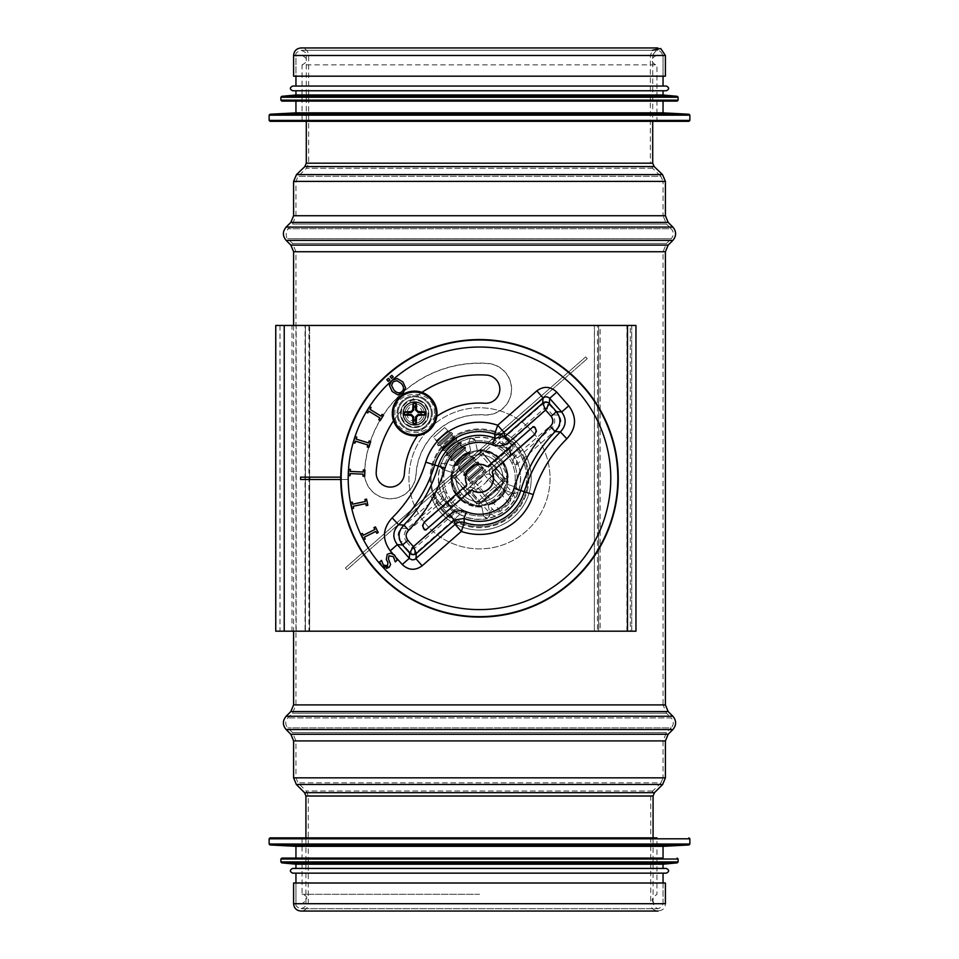 <?xml version="1.0" encoding="UTF-8"?>
<svg xmlns="http://www.w3.org/2000/svg" width="959" height="959" viewBox="0 0 959 959"><rect width="100%" height="100%" fill="white"/><g stroke="black" fill="none" stroke-linecap="round" stroke-linejoin="round"><path stroke-width="0.72" stroke-dasharray="4.79 3.6" d="M507.719 478.325C509.457 514.731 449.543 514.731 451.281 478.325C449.543 441.919 509.457 441.919 507.719 478.325C509.457 441.919 449.543 441.919 451.281 478.325C449.543 514.731 509.457 514.731 507.719 478.325M663.053 903.714L295.947 903.714L663.053 903.714L295.947 903.714L663.053 903.714L663.053 883.011L295.947 883.011L663.053 883.011L663.053 903.714C659.732 910.139 656.412 910.139 653.079 903.714L305.921 903.714L653.079 903.714L653.079 837.866M663.053 55.478L663.053 76.169L663.053 55.478L295.947 55.478L295.947 76.169L663.053 76.169L295.947 76.169L295.947 55.478L663.053 55.478C659.612 48.801 656.16 48.801 652.707 55.478L306.293 55.478L652.707 55.478L652.707 121.325M293.598 883.011L665.402 883.011M293.598 903.714L665.402 903.714C665.858 913.184 650.274 913.184 650.729 903.714L308.271 903.714L650.729 903.714L650.729 796.006L652.803 791.007L660.991 782.82L298.009 782.82L660.991 782.82L663.053 777.833L295.947 777.833L663.053 777.833L663.053 740.911L666.505 732.604L671.204 727.893L287.796 727.893L671.204 727.893C673.937 724.572 673.937 721.24 671.204 717.919L287.796 717.919L671.204 717.919L666.505 713.22L663.053 704.901L295.947 704.901L663.053 704.901L663.053 251.749L666.505 243.43L671.204 238.731L287.796 238.731L671.204 238.731C673.937 235.399 673.937 232.078 671.204 228.745L287.796 228.745L671.204 228.745L666.505 224.046L663.053 215.727L295.947 215.727L663.053 215.727L663.053 181.383L295.947 181.383L663.053 181.383L660.883 176.3L298.117 176.3L660.883 176.3L652.528 168.281L650.358 163.186L308.642 163.186L650.358 163.186L650.358 55.478L652.42 50.3M293.598 76.169L665.402 76.169M656.939 55.478C648.08 58.319 653.271 65.044 656.939 64.888L656.939 121.325L302.061 121.325L302.061 64.888L656.939 64.888L302.061 64.888C308.127 61.748 308.127 58.607 302.061 55.478L656.939 55.478L302.061 55.478M688.922 121.325L270.078 121.325M663.053 112.862L295.947 112.862M295.947 101.103L663.053 101.103L295.947 101.103M677.162 101.103L281.838 101.103M663.053 94.989L295.947 94.989M295.947 90.757L663.053 90.757L295.947 90.757M666.349 90.757L292.651 90.757M666.349 86.046L292.651 86.046M295.947 86.046L663.053 86.046L295.947 86.046M479.5 894.303L302.061 894.303L479.5 894.303M656.939 837.866L302.061 837.866L656.939 837.866L656.939 894.303C650.67 898.895 650.67 902.023 656.939 903.714M295.947 846.329L663.053 846.329M281.838 858.089L295.947 858.089M295.947 864.203L663.053 864.203M292.651 868.434L663.053 868.434M292.651 873.146L666.349 873.146M479.5 873.146L663.053 873.146L479.5 873.146M340.745 477.15L300.587 477.15L300.587 479.5L347.805 479.5L347.805 477.15L347.805 479.5L340.745 479.5M400.538 413.473A14.109 14.109 90 0 0 421.696 425.688A14.109 14.109 90 0 0 421.696 401.246A14.109 14.109 90 0 0 400.538 413.473A14.109 14.109 -90 0 1 421.696 401.246A14.109 14.109 -90 0 1 421.696 425.688A14.109 14.109 -90 0 1 400.538 413.473M441.871 478.325A37.629 37.629 90 0 0 498.308 510.907A37.629 37.629 90 0 0 498.308 445.731A37.629 37.629 90 0 0 441.871 478.325A37.629 37.629 -90 0 1 498.308 445.731A37.629 37.629 -90 0 1 498.308 510.907A37.629 37.629 -90 0 1 441.871 478.325M292.004 631.19L308.942 631.19L292.004 631.19L292.004 325.461L631.729 325.461L594.376 325.461L630.291 325.461L630.291 631.19L598.62 631.19L635.877 631.19L635.877 325.461L631.693 325.461L631.693 631.19L635.877 631.19M296.175 631.19L296.175 325.461L308.942 325.461L308.942 631.19L305.058 631.19L305.058 325.461L309.613 325.461L309.613 477.15L309.637 325.461M296.175 325.461L292.004 325.461M275.784 631.19L305.394 631.19L305.394 325.461L275.784 325.461L280.004 325.461L280.004 631.19L275.784 631.19L275.784 325.461M309.637 631.19L309.637 479.5L309.613 631.19L279.98 631.19L631.729 631.19L594.46 631.19L598.656 631.19L598.656 325.461L594.46 325.461L594.376 631.19L600.166 631.19L600.166 325.461L597.469 325.461L597.469 631.19L630.291 631.19M635.961 325.461L630.291 325.461M626.934 631.19L626.934 325.461M393.226 376.911L391.596 378.373L390.169 376.791L391.811 375.329L393.226 376.911M389.881 379.908L388.239 381.37L386.825 379.788L388.455 378.326L389.881 379.908M401.27 528.241L407.407 528.637L441.655 498.572L442.962 491.631L401.27 528.241C397.362 532.425 397.074 536.848 400.406 541.511L406.556 541.907C403.224 537.256 403.511 532.832 407.407 528.637L408.966 530.411C406.029 533.552 405.813 536.86 408.318 540.361L413.437 546.186L452.972 511.471L454.53 513.233L414.983 547.949A2.35 2.35 -176.3 0 1 411.675 547.745L406.556 541.907L408.318 540.361M414.588 554.098L411.267 553.882L411.675 547.745L413.437 546.186L414.983 547.949L414.588 554.098L461.579 512.837L454.53 513.233A2.35 2.35 88.7 0 0 454.446 509.637L461.231 509.049L461.579 512.837M442.962 491.631L446.666 492.47L445.216 499.124A40.098 40.098 90 0 0 454.446 509.637L452.972 511.471A42.448 42.448 -90 0 1 443.202 500.346L408.966 530.411M547.733 402.768L544.412 402.552L544.017 408.69L545.563 410.464L504.554 447.014L497.769 447.601A35.747 35.747 90 0 0 446.666 492.47A35.747 35.747 90 0 0 503.091 505.189A35.747 35.747 90 0 0 512.334 464.18L513.784 457.527A40.098 40.098 90 0 0 504.554 447.014A2.35 2.35 -91.3 0 1 504.47 443.418L544.017 408.69A2.35 2.35 3.7 0 1 547.325 408.906L552.444 414.744C555.776 419.395 555.489 423.818 551.593 428.002L550.034 426.24C552.971 423.099 553.187 419.778 550.682 416.29L545.563 410.464L547.325 408.906L547.733 402.768L558.594 415.139C561.926 419.79 561.638 424.214 557.73 428.409L551.593 428.002L517.345 458.078A2.35 2.35 -171.3 0 1 513.784 457.527L550.034 426.24M544.412 402.552L497.421 443.813L504.47 443.418L506.028 445.18A42.448 42.448 -90 0 1 515.798 456.304L517.345 458.078L516.038 465.019L512.334 464.18A35.747 35.747 90 0 0 497.769 447.601L497.421 443.813M516.038 465.019L557.73 428.409M478.661 505.513L479.548 503.319A2.35 2.35 90 0 1 476.227 503.103A2.35 2.35 -176.3 0 0 479.548 503.331L477.99 501.557L476.227 503.115A2.35 2.35 138.3 0 0 479.548 503.319L504.29 481.598L479.512 503.823L476.227 503.115L476.815 505.393C465.271 503.895 452.3 489.126 452.312 477.486L452.432 475.64C453.895 464.12 468.723 451.102 480.339 451.138A2.35 2.194 3.7 0 1 482.185 451.257C493.717 452.72 506.724 467.56 506.688 479.164L506.939 480.099C509.001 466.53 495.036 450.598 481.286 450.862A2.35 1.81 93.7 0 1 482.185 451.257L482.773 453.535A2.35 2.35 -39.7 0 0 479.452 453.319L454.71 475.053A2.35 2.35 90 0 0 454.506 478.373L476.227 503.103L454.494 478.361L456.268 476.815L477.99 501.557L502.732 479.836L504.29 481.598L506.568 481.01C505.069 492.554 490.301 505.525 478.661 505.513L481.346 505.777L497.661 498.992L506.484 483.696L506.963 480.111A27.511 27.511 90 0 0 482.173 450.934L452.001 477.438L452.324 474.022L478.745 450.814A27.511 27.511 90 0 0 452.324 474.022M479.512 503.823L504.29 481.598A2.35 2.35 -131.4 0 0 504.494 478.277L482.773 453.535A2.35 2.35 90 0 0 479.452 453.319L481.01 455.093L456.268 476.815L454.71 475.053A2.35 2.35 -132.3 0 0 454.506 478.373A2.35 2.35 -86.3 0 1 454.71 475.053L452.432 475.64M506.688 479.164L504.494 478.277L504.782 481.634M504.997 478.313L482.809 453.044L504.506 478.277L502.732 479.836L481.01 455.093L482.773 453.535L504.506 478.277A2.35 2.35 93.7 0 1 504.29 481.598A2.35 2.35 90 0 0 504.494 478.277L477.99 501.557L456.268 476.815L454.003 478.337L476.191 503.607M452.049 480.171C456.688 498.728 458.786 499.028 474.13 505.309L458.834 496.486L452.049 480.171L452.061 476.539C451.773 462.801 467.68 448.824 481.286 450.862L479.452 453.319L482.809 453.044M454.003 478.337L454.218 475.017L479.452 453.331A2.35 2.35 3.7 0 1 482.773 453.535L481.01 455.093L479.452 453.319L454.71 475.053L456.268 476.815L481.01 455.093L504.29 481.598M479.488 452.828L454.218 475.017M400.406 541.511L411.267 553.882M381.238 565.39L382.725 567.033A131.287 131.287 -90 0 1 381.238 565.39L379.584 562.094L381.502 560.368L383.336 565.019L387.472 565.786L387.927 562.525L386.321 559.481L387.196 554.35L390.733 553.127L394.664 555.273L397.314 560.068L395.3 561.89L393.394 556.652L388.958 555.788L388.455 558.941L390.625 564.551L389.15 567.296M386.501 568.411L382.725 567.045M375.413 526.911L378.23 532.521L376.743 533.264L375.82 531.418L364.276 537.196L365.199 539.042L363.713 539.785L360.908 534.163L362.382 533.42L363.305 535.266L374.861 529.488L373.938 527.642L375.413 526.911M366.542 499.136L367.848 505.285L366.218 505.633L365.799 503.607L353.164 506.292L353.595 508.318L351.977 508.654L350.658 502.504L352.289 502.168L352.708 504.182L365.343 501.497L364.911 499.483L366.542 499.136M364.935 470.03L364.648 476.299L362.993 476.227L363.089 474.166L350.191 473.59L350.095 475.652L348.441 475.568L348.728 469.299L350.383 469.371L350.287 471.432L363.185 472.008L363.281 469.946L364.935 470.03M370.713 441.452L368.855 447.457L367.273 446.966L367.884 444.988L355.549 441.188L354.938 443.154L353.356 442.662L355.214 436.657L356.796 437.148L356.185 439.126L368.52 442.926L369.131 440.96L370.713 441.452M383.504 415.247L380.196 420.593L378.793 419.718L379.872 417.968L368.891 411.171L367.8 412.933L366.398 412.058L369.706 406.712L371.109 407.587L370.03 409.337L381.011 416.134L382.09 414.372L383.504 415.247M401.198 383.42L396.942 380.651L393.142 381.79L391.584 385.446L393.861 389.989C396.858 393.118 399.543 393.658 401.929 391.608C404.23 389.462 403.979 386.741 401.198 383.42M391.895 380.399L390.912 381.43A131.287 131.287 -90 0 1 393.01 379.548L397.254 378.553L402.876 381.922L405.597 387.868L403.164 393.01L397.793 394.856L392.183 391.488L389.462 385.518L391.056 381.262M436.801 416.35A75.258 75.258 90 0 0 417.525 435.626M393.526 420.749A103.476 103.476 -90 0 1 421.924 392.351M452.636 501.905A35.747 35.747 90 0 0 512.334 464.18A35.747 35.747 90 0 0 460.404 448.105A35.747 35.747 90 0 0 452.636 501.905M483.923 414.983A25.869 25.869 90 0 0 511.531 390.972A25.869 25.869 90 0 0 487.52 363.365A115.236 115.236 90 0 0 364.468 471.42A25.869 25.869 90 0 0 388.743 498.788A25.869 25.869 90 0 0 416.122 474.513A63.498 63.498 -90 0 1 483.923 414.983L483.935 414.815A63.666 63.666 90 0 0 415.954 474.513A25.701 25.701 -90 0 1 388.755 498.632A25.701 25.701 -90 0 1 364.636 471.432A115.068 115.068 -90 0 1 487.508 363.533A25.701 25.701 -90 0 1 511.363 390.96A25.701 25.701 -90 0 1 483.935 414.815M484.739 403.248A75.258 75.258 90 0 0 404.374 473.818A14.109 14.109 -90 0 1 389.45 487.052A14.109 14.109 -90 0 1 376.204 472.128A103.476 103.476 -90 0 1 486.704 375.101A14.109 14.109 -90 0 1 499.795 390.157A14.109 14.109 -90 0 1 484.739 403.248M434.691 492.626L499.483 435.746A47.039 47.039 -90 0 1 510.536 513.664A47.039 47.039 -90 0 1 434.691 492.626L452.001 477.438A27.511 27.511 90 0 0 478.169 505.813A27.511 27.511 90 0 0 506.963 480.111L506.568 481.01M474.13 505.309L476.815 505.393M478.745 450.814L482.173 450.934L499.483 435.746M452.312 477.486L454.506 478.373L476.227 503.115L477.99 501.557L479.548 503.319L504.278 481.598L475.292 507.047M467.081 464.192L474.154 457.982L467.081 464.192M474.657 488.838L492.506 509.181C495.467 512.106 498.153 512.789 500.562 511.219L509.397 503.463C511.267 501.269 510.943 498.524 508.414 495.216L489.042 473.866L484.763 474.597L475.508 482.689L473.89 485.29L474.369 488.479L492.506 509.181L488.982 512.286L468.016 488.407L512.19 449.615A2.35 2.35 90 0 0 512.406 446.295L503.103 435.698L499.783 435.482A2.35 2.35 -90 0 1 503.103 435.698L512.406 446.295A2.35 2.35 90 0 1 512.19 449.615L469.083 487.711A4.699 4.699 90 0 0 468.016 488.407L471.42 487.256L474.657 488.838A4.699 4.699 90 0 0 469.083 487.699M508.414 495.216L490.552 474.873A4.699 4.699 -90 0 1 490.984 468.244L489.462 470.941L490.229 474.465L508.414 495.216L511.95 492.111C515.882 497.457 515.93 502.252 512.07 506.508L503.235 514.276C498.524 517.536 493.765 516.877 488.982 512.286M479.5 478.325L464.48 491.511L479.5 478.325M434.391 492.89A2.35 2.35 90 0 0 434.175 496.211L434.391 492.89L499.783 435.482M446.81 507.035A2.35 2.35 -90 0 1 443.49 506.82A2.35 2.35 90 0 0 446.81 507.035L448.572 505.477L447.026 503.715L512.406 446.295M443.49 506.82L434.175 496.211L443.49 506.82L447.026 503.715L437.712 493.106L434.175 496.211M503.307 432.389A51.738 51.738 -90 0 1 513.64 517.201A51.738 51.738 -90 0 1 430.867 495.983A51.738 51.738 90 0 0 513.64 517.201A51.738 51.738 90 0 0 503.307 432.389M403.355 413.473A11.292 11.292 90 0 1 420.294 403.691A11.292 11.292 90 0 1 420.294 423.243A11.292 11.292 90 0 1 403.355 413.473A11.292 11.292 90 0 1 420.294 403.691A11.292 11.292 90 0 1 420.294 423.243A11.292 11.292 90 0 1 403.355 413.473M406.88 413.473A7.756 7.756 -90 0 0 418.52 420.186A7.756 7.756 -90 0 0 418.52 406.748A7.756 7.756 -90 0 0 406.88 413.473M414.648 425.233A11.76 11.76 -90 0 0 426.407 413.473A11.76 11.76 -90 0 0 414.648 401.713A11.76 11.76 -90 0 0 402.888 413.473A11.76 11.76 -90 0 0 414.648 425.233A11.76 11.76 -90 0 0 426.407 413.473A11.76 11.76 -90 0 0 414.648 401.713A11.76 11.76 -90 0 0 402.888 413.473A11.76 11.76 -90 0 0 414.648 425.233A11.76 11.76 -90 0 0 426.407 413.473A11.76 11.76 -90 0 0 414.648 401.713A11.76 11.76 -90 0 0 402.888 413.473A11.76 11.76 -90 0 0 414.648 425.233A11.76 11.76 -90 0 0 426.407 413.473A11.76 11.76 -90 0 0 414.648 401.713A11.76 11.76 -90 0 0 402.888 413.473A11.76 11.76 -90 0 0 414.648 425.233A11.76 11.76 -90 0 0 426.407 413.473A11.76 11.76 -90 0 0 414.648 401.713A11.76 11.76 -90 0 0 402.888 413.473A11.76 11.76 -90 0 0 414.648 425.233A11.76 11.76 -90 0 0 426.407 413.473A11.76 11.76 -90 0 0 414.648 401.713A11.76 11.76 -90 0 0 402.888 413.473A11.76 11.76 -90 0 0 414.648 425.233A11.76 11.76 -90 0 0 426.407 413.473A11.76 11.76 -90 0 0 414.648 401.713A11.76 11.76 -90 0 0 402.888 413.473A11.76 11.76 -90 0 0 414.648 425.233A11.76 11.76 -90 0 0 426.407 413.473A11.76 11.76 -90 0 0 414.648 401.713A11.76 11.76 -90 0 0 402.888 413.473A11.76 11.76 -90 0 0 414.648 425.233A11.76 11.76 -90 0 0 426.407 413.473A11.76 11.76 -90 0 0 414.648 401.713A11.76 11.76 -90 0 0 402.888 413.473A11.76 11.76 -90 0 0 414.648 425.233A11.76 11.76 -90 0 0 426.407 413.473A11.76 11.76 -90 0 0 414.648 401.713A11.76 11.76 -90 0 0 402.888 413.473A11.76 11.76 -90 0 0 414.648 425.233A11.76 11.76 -90 0 0 426.407 413.473A11.76 11.76 -90 0 0 414.648 401.713A11.76 11.76 -90 0 0 402.888 413.473A11.76 11.76 -90 0 0 414.648 425.233A11.76 11.76 -90 0 0 426.407 413.473A11.76 11.76 -90 0 0 414.648 401.713A11.76 11.76 -90 0 0 402.888 413.473A11.76 11.76 -90 0 0 414.648 425.233A11.76 11.76 -90 0 0 426.407 413.473A11.76 11.76 -90 0 0 414.648 401.713A11.76 11.76 -90 0 0 402.888 413.473A11.76 11.76 -90 0 0 414.648 425.233A11.76 11.76 -90 0 0 426.407 413.473A11.76 11.76 -90 0 0 414.648 401.713A11.76 11.76 -90 0 0 402.888 413.473A11.76 11.76 -90 0 0 414.648 425.233M414.648 423.195A9.722 9.722 -90 0 0 424.369 413.473A9.722 9.722 -90 0 0 414.648 403.751A9.722 9.722 -90 0 0 404.926 413.473A9.722 9.722 -90 0 0 414.648 423.195A9.722 9.722 -90 0 0 424.369 413.473A9.722 9.722 -90 0 0 414.648 403.751A9.722 9.722 -90 0 0 404.926 413.473A9.722 9.722 -90 0 0 414.648 423.195A9.722 9.722 -90 0 0 424.369 413.473A9.722 9.722 -90 0 0 414.648 403.751A9.722 9.722 -90 0 0 404.926 413.473A9.722 9.722 -90 0 0 414.648 423.195A9.722 9.722 -90 0 0 424.369 413.473A9.722 9.722 -90 0 0 414.648 403.751A9.722 9.722 -90 0 0 404.926 413.473A9.722 9.722 -90 0 0 414.648 423.195A9.722 9.722 -90 0 0 424.369 413.473A9.722 9.722 -90 0 0 414.648 403.751A9.722 9.722 -90 0 0 404.926 413.473A9.722 9.722 -90 0 0 414.648 423.195A9.722 9.722 -90 0 0 424.369 413.473A9.722 9.722 -90 0 0 414.648 403.751A9.722 9.722 -90 0 0 404.926 413.473A9.722 9.722 -90 0 0 414.648 423.195A9.722 9.722 -90 0 0 424.369 413.473A9.722 9.722 -90 0 0 414.648 403.751A9.722 9.722 -90 0 0 404.926 413.473A9.722 9.722 -90 0 0 414.648 423.195A9.722 9.722 -90 0 0 424.369 413.473A9.722 9.722 -90 0 0 414.648 403.751A9.722 9.722 -90 0 0 404.926 413.473A9.722 9.722 -90 0 0 414.648 423.195A9.722 9.722 -90 0 0 424.369 413.473A9.722 9.722 -90 0 0 414.648 403.751A9.722 9.722 -90 0 0 404.926 413.473A9.722 9.722 -90 0 0 414.648 423.195A9.722 9.722 -90 0 0 424.369 413.473A9.722 9.722 -90 0 0 414.648 403.751A9.722 9.722 -90 0 0 404.926 413.473A9.722 9.722 -90 0 0 414.648 423.195A9.722 9.722 -90 0 0 424.369 413.473A9.722 9.722 -90 0 0 414.648 403.751A9.722 9.722 -90 0 0 404.926 413.473A9.722 9.722 -90 0 0 414.648 423.195A9.722 9.722 -90 0 0 424.369 413.473A9.722 9.722 -90 0 0 414.648 403.751A9.722 9.722 -90 0 0 404.926 413.473A9.722 9.722 -90 0 0 414.648 423.195A9.722 9.722 -90 0 0 424.369 413.473A9.722 9.722 -90 0 0 414.648 403.751A9.722 9.722 -90 0 0 404.926 413.473A9.722 9.722 -90 0 0 414.648 423.195M414.648 401.953A11.52 11.52 90 0 1 426.168 413.473A11.52 11.52 90 0 1 414.648 424.993A11.52 11.52 90 0 1 403.128 413.473A11.52 11.52 90 0 1 414.648 401.953M414.648 426.827A13.354 13.354 -90 0 0 428.002 413.473A13.354 13.354 -90 0 0 414.648 400.107A13.354 13.354 -90 0 0 401.282 413.473A13.354 13.354 -90 0 0 414.648 426.827A13.354 13.354 -90 0 0 428.002 413.473A13.354 13.354 -90 0 0 414.648 400.107A13.354 13.354 -90 0 0 401.282 413.473A13.354 13.354 -90 0 0 414.648 426.827A13.354 13.354 -90 0 0 428.002 413.473A13.354 13.354 -90 0 0 414.648 400.107A13.354 13.354 -90 0 0 401.282 413.473A13.354 13.354 -90 0 0 414.648 426.827M431.346 413.473A16.699 16.699 -90 0 0 414.648 396.774A16.699 16.699 -90 0 0 397.949 413.473A16.699 16.699 -90 0 0 414.648 430.171A16.699 16.699 -90 0 0 431.346 413.473A16.699 16.699 90 0 1 414.648 430.171A16.699 16.699 90 0 1 397.949 413.473A16.699 16.699 90 0 1 414.648 396.774A16.699 16.699 90 0 1 431.346 413.473A16.699 16.699 90 0 1 414.648 430.171A16.699 16.699 90 0 1 397.949 413.473A16.699 16.699 90 0 1 414.648 396.774A16.699 16.699 90 0 1 431.346 413.473A16.699 16.699 -90 0 0 414.648 396.774A16.699 16.699 -90 0 0 397.949 413.473A16.699 16.699 -90 0 0 414.648 430.171A16.699 16.699 -90 0 0 431.346 413.473M432.281 413.473A17.634 17.634 -90 0 0 414.648 395.827A17.634 17.634 -90 0 0 397.002 413.473A17.634 17.634 -90 0 0 414.648 431.106A17.634 17.634 -90 0 0 432.281 413.473A17.634 17.634 -90 0 0 414.648 395.827A17.634 17.634 -90 0 0 397.002 413.473A17.634 17.634 -90 0 0 414.648 431.106A17.634 17.634 -90 0 0 432.281 413.473M528.889 478.325A49.389 49.389 -90 0 1 454.806 521.097A49.389 49.389 -90 0 1 454.806 435.554A49.389 49.389 -90 0 1 528.889 478.325A49.389 49.389 -90 0 1 454.806 521.097A49.389 49.389 -90 0 1 454.806 435.554A49.389 49.389 -90 0 1 528.889 478.325M503.019 478.325A23.519 23.519 90 0 0 467.74 457.958A23.519 23.519 90 0 0 467.74 498.692A23.519 23.519 90 0 0 497.17 462.801A23.519 23.519 90 0 0 459.661 465.69A23.519 23.519 90 0 0 472.919 500.898A23.519 23.519 90 0 0 503.019 478.325M532.521 431.778A70.558 70.558 -90 0 1 493.31 547.517A70.558 70.558 -90 0 1 412.682 455.693A70.558 70.558 -90 0 1 532.521 431.778A70.558 70.558 -90 0 1 493.31 547.517A70.558 70.558 -90 0 1 412.682 455.693A70.558 70.558 -90 0 1 532.521 431.778M505.417 490.576L514.084 493.513C518.759 492.782 519.454 490.696 516.194 487.28L518.256 491.452A40.925 40.925 -90 0 1 487.508 518.459L490.097 514.575L488.299 505.609A28.662 28.662 -90 0 0 505.417 490.576L514.084 493.513L518.256 491.452A40.925 40.925 -90 0 0 510.248 451.329L509.948 455.969L502.732 462.31L509.948 455.969C511.65 451.557 510.2 449.903 505.609 451.018L498.728 457.059A28.662 28.662 -90 0 0 477.15 449.759L475.364 440.78L471.492 438.191A40.925 40.925 -90 0 1 510.248 451.329L505.609 451.018L498.728 457.059M477.246 450.191A28.219 28.219 -90 0 1 498.392 457.359M477.15 449.759L475.364 440.78C474.381 438.167 472.583 437.556 469.958 438.946L468.903 442.063L470.701 451.042A28.662 28.662 -90 0 0 453.583 466.074L444.916 463.137L441.691 463.772L440.744 465.199A40.925 40.925 -90 0 1 471.492 438.191L469.958 438.946L468.903 442.063L470.701 451.042M512.082 515.439A49.389 49.389 -90 0 1 442.387 510.907A49.389 49.389 -90 0 1 446.918 441.212A49.389 49.389 -90 0 1 516.613 445.743A49.389 49.389 -90 0 1 512.082 515.439A49.389 49.389 -90 0 1 442.387 510.907A49.389 49.389 -90 0 1 446.918 441.212A49.389 49.389 -90 0 1 516.613 445.743A49.389 49.389 -90 0 1 512.082 515.439M448.752 505.321A40.925 40.925 -90 0 1 440.744 465.199L442.806 469.371L451.473 472.308A28.662 28.662 -90 0 0 455.933 494.64L449.052 500.682L448.752 505.321L453.391 505.621L460.272 499.591A28.662 28.662 -90 0 0 481.85 506.891L483.636 515.87L487.508 518.459A40.925 40.925 -90 0 1 448.752 505.321M507.527 484.343L516.194 487.28L507.527 484.343A28.662 28.662 -90 0 0 503.067 462.01M502.732 462.31A28.219 28.219 -90 0 1 507.107 484.199M452.348 447.397A41.153 41.153 -90 0 1 510.428 451.174A41.153 41.153 -90 0 1 506.652 509.253A41.153 41.153 -90 0 1 448.572 505.477A41.153 41.153 -90 0 1 452.348 447.397M453.583 466.074L454.015 466.218A28.219 28.219 -90 0 1 470.785 451.485M454.015 466.218L444.916 463.137L441.691 463.772C439.977 466.194 440.349 468.064 442.806 469.371L451.473 472.308M504.985 490.433A28.219 28.219 -90 0 1 488.215 505.165M481.85 506.891L483.636 515.87C486.609 519.55 488.754 519.119 490.097 514.575L488.299 505.609M481.754 506.46A28.219 28.219 -90 0 1 460.608 499.291M455.933 494.64L449.052 500.682C447.35 505.093 448.8 506.736 453.391 505.621L460.272 499.591M456.268 494.341A28.219 28.219 -90 0 1 451.893 472.451M511.471 514.731A48.441 48.441 -90 0 1 443.094 510.296A48.441 48.441 -90 0 1 447.529 441.919A48.441 48.441 -90 0 1 515.906 446.355A48.441 48.441 -90 0 1 511.471 514.731A48.441 48.441 -90 0 1 443.094 510.296A48.441 48.441 -90 0 1 447.529 441.919A48.441 48.441 -90 0 1 515.906 446.355A48.441 48.441 -90 0 1 511.471 514.731M345.372 567.932L585.697 356.904L345.372 567.932L346.918 569.706L587.256 358.666L346.918 569.706M446.798 452.816L446.007 455.153L460.847 442.123L446.007 455.153L460.847 442.123L446.007 455.153L446.546 455.777L461.399 442.734L458.426 442.602L446.798 452.816L458.426 442.602L456.256 440.133L444.628 450.334L456.256 440.133L457.047 437.784L442.207 450.826L457.047 437.784L456.508 437.172L441.667 450.203L456.508 437.172L441.667 450.203L456.508 437.172L454.087 437.652L442.459 447.865L442.207 450.826L457.047 437.784L442.207 450.826L442.459 447.865L454.087 437.652L451.917 435.182L440.289 445.396L451.917 435.182L452.588 433.192L438.227 445.803L452.588 433.192L438.227 445.803L452.588 433.192L451.677 432.317L437.484 444.784L438.227 445.803L440.289 445.396L451.917 435.182L440.289 445.396L438.227 445.803L437.484 444.784L451.677 432.317L452.588 433.192L451.917 435.182L454.087 437.652L457.047 437.784L456.256 440.133L444.628 450.334L442.207 450.826L444.628 450.334L456.256 440.133L458.426 442.602L461.399 442.734L446.546 455.777L446.798 452.816L444.628 450.334L446.798 452.816L458.426 442.602L446.798 452.816M460.608 445.072L461.399 442.734L446.546 455.777L461.399 442.734L460.608 445.072L448.968 455.285L446.546 455.777L448.968 455.285L460.608 445.072L448.968 455.285L460.608 445.072L462.777 447.553L451.15 457.767L448.968 455.285L451.15 457.767L462.777 447.553L465.199 447.062L450.358 460.104L465.199 447.062L450.358 460.104L465.199 447.062L465.738 447.685L450.898 460.716L451.15 457.767L462.777 447.553L460.608 445.072M442.459 447.865L440.289 445.396L442.459 447.865L454.087 437.652L442.459 447.865M450.898 460.716L465.738 447.685L465.199 447.062L462.777 447.553L451.15 457.767L450.358 460.104L450.898 460.716L465.738 447.685L450.898 460.716L453.319 460.236L464.947 450.023L465.738 447.685L464.947 450.023L453.319 460.236L450.898 460.716M467.117 452.492L464.947 450.023L453.319 460.236L464.947 450.023L467.117 452.492L455.489 462.706L453.319 460.236L455.489 462.706L467.117 452.492L469.538 452.013L454.698 465.043L469.538 452.013L454.698 465.043L469.538 452.013L470.09 452.636L455.237 465.666L455.489 462.706L467.117 452.492L455.489 462.706L455.237 465.666L470.09 452.636L467.117 452.492M438.107 442.914L437.484 444.784L451.677 432.317L437.484 444.784L438.107 442.914L449.747 432.701L438.107 442.914L436.237 440.78L447.865 430.567L436.237 440.78L447.865 430.567L436.237 440.78L433.624 437.232L444.676 427.522L433.624 437.232L444.676 427.522L449.747 432.701L451.677 432.317L449.747 432.701L438.107 442.914L449.747 432.701L444.676 427.522L433.624 437.232L438.107 442.914M469.299 454.974L470.09 452.636L455.237 465.666L470.09 452.636L469.299 454.974L457.659 465.187L455.237 465.666L457.659 465.187L469.299 454.974L457.659 465.187L469.299 454.974L471.468 457.443L459.841 467.656L457.659 465.187L459.841 467.656L471.468 457.443L473.89 456.963L459.037 469.994L473.89 456.963L459.037 469.994L473.89 456.963L474.429 457.587L459.589 470.617L459.037 469.994L459.841 467.656L471.468 457.443L469.299 454.974M459.589 470.617L474.429 457.587L473.89 456.963L471.468 457.443L459.841 467.656L459.037 469.994L459.589 470.617L474.429 457.587L459.589 470.617L462.01 470.138L473.638 459.924L474.429 457.587L473.638 459.924L462.01 470.138L459.589 470.617M475.808 462.394L473.638 459.924L462.01 470.138L473.638 459.924L475.808 462.394L464.18 472.607L462.01 470.138L464.18 472.607L475.808 462.394L478.229 461.914L463.389 474.945L478.229 461.914L463.389 474.945L478.229 461.914L478.781 462.526L463.928 475.568L464.18 472.607L475.808 462.394L464.18 472.607L463.928 475.568L478.781 462.526L475.808 462.394M477.978 464.863L478.781 462.526L463.928 475.568L478.781 462.526L477.978 464.863L466.35 475.077L463.928 475.568L466.35 475.077L477.978 464.863L466.35 475.077L477.978 464.863L480.159 467.345L468.519 477.558L466.35 475.077L468.519 477.558L480.159 467.345L482.581 466.853L467.728 479.896L482.581 466.853L467.728 479.896L482.581 466.853L483.12 467.477L468.28 480.507L468.519 477.558L480.159 467.345L477.978 464.863M468.28 480.507L483.12 467.477L482.581 466.853L480.159 467.345L468.519 477.558L467.728 479.896L468.28 480.507L483.12 467.477L468.28 480.507L470.701 480.027L482.329 469.814L483.12 467.477L482.329 469.814L470.701 480.027L468.28 480.507M484.499 472.296L482.329 469.814L470.701 480.027L482.329 469.814L484.499 472.296L472.871 482.497L470.701 480.027L472.871 482.497L484.499 472.296L486.92 471.804L472.08 484.846L486.92 471.804L472.08 484.846L486.92 471.804L484.499 472.296L472.871 482.497L472.08 484.846L472.871 482.497L484.499 472.296M481.73 480.855L466.697 494.053L481.73 480.855M489.258 478.121L484.415 483.923L494.868 473.195L484.415 483.923L472.427 492.902L484.415 483.923L494.868 473.195L489.258 478.121L497.697 487.723L489.258 478.121L497.697 487.723L492.842 493.525L497.697 487.723L501.257 486.129L497.697 487.723L492.842 493.525L486.477 497.577L478.038 487.975L472.427 492.902L478.038 487.975L486.477 497.577L492.842 493.525L501.257 486.129L503.307 482.797L494.868 473.195L496.75 467.668L494.52 465.139L496.75 467.668L494.868 473.195L503.307 482.797L501.257 486.129L484.427 500.91L486.477 497.577L484.427 500.91L480.855 502.504L472.427 492.902L466.697 494.053L464.48 491.511L466.697 494.053L472.427 492.902L480.855 502.504L484.427 500.91L492.842 493.525L486.477 497.577L478.038 487.975L486.477 497.577L492.842 493.525L497.697 487.723L489.258 478.121M501.257 486.129L497.697 487.723L501.257 486.129L503.307 482.797L501.257 486.129L483.12 502.06L486.477 497.577L484.427 500.91L480.855 502.504L484.427 500.91L501.257 486.129M483.12 502.06L480.855 502.504L484.427 500.91L483.12 502.06M502.564 484.99L503.307 482.797L502.564 484.99M305.921 796.006L653.079 796.006M304.542 792.673L654.458 792.673M296.343 784.486L662.657 784.486M293.598 777.833L665.402 777.833M293.598 740.911L665.402 740.911M290.841 734.258L668.159 734.258M286.13 729.559L672.87 729.559M286.13 716.253L672.87 716.253M290.841 711.554L668.159 711.554M293.598 704.901L665.402 704.901M293.598 251.749L665.402 251.749M290.841 245.096L668.159 245.096M286.13 240.397L672.87 240.397M286.13 227.091L672.87 227.091M290.841 222.38L668.159 222.38M293.598 215.727L665.402 215.727M293.598 181.383L665.402 181.383M296.487 174.598L662.513 174.598M304.842 166.578L654.158 166.578M306.293 163.186L652.707 163.186M650.729 796.006L308.271 796.006L650.729 796.006M652.803 791.007L306.197 791.007L652.803 791.007M663.053 740.911L295.947 740.911L663.053 740.911M666.505 732.604L292.495 732.604L666.505 732.604M666.505 713.22L292.495 713.22L666.505 713.22M663.053 251.749L295.947 251.749L663.053 251.749M666.505 243.43L292.495 243.43L666.505 243.43M666.505 224.046L292.495 224.046L666.505 224.046M652.528 168.281L306.472 168.281L652.528 168.281M650.358 55.478L308.642 55.478L650.358 55.478M293.598 55.478L665.402 55.478M689.869 120.39L269.131 120.39M689.869 115.164L269.131 115.164M688.97 114.229L270.03 114.229M678.109 100.156L280.891 100.156M678.109 97.255L280.891 97.255M677.258 96.32L281.742 96.32M269.131 838.801L689.869 838.801M269.131 844.028L689.869 844.028M270.03 844.963L688.97 844.963M280.891 859.024L678.109 859.024M280.891 861.937L678.109 861.937M281.742 862.872L677.258 862.872M284.224 325.461L284.224 631.19M627.498 325.461L627.498 631.19M441.655 498.572L443.202 500.346L445.216 499.124A2.35 2.35 8.7 0 0 441.655 498.572M558.594 415.139L552.444 414.744L550.682 416.29M475.077 482.209L503.235 514.276M483.923 474.441L512.07 506.508M490.145 469.203L490.984 468.244L511.95 492.111M512.19 449.615L448.572 505.477M436.165 491.344L437.712 493.106L499.567 438.802L498.009 437.028M503.103 435.698L499.567 438.802L510.428 451.174M438.143 500.73A47.039 47.039 90 0 0 510.536 513.664A47.039 47.039 90 0 0 507.059 440.217M295.947 903.714L295.947 883.011L295.947 903.714C295.384 905.799 297.05 907.466 300.934 908.7L658.066 908.7L300.934 908.7C304.806 907.466 306.472 905.799 305.921 903.714L305.921 837.866M293.598 325.461L293.598 631.19M295.947 55.478C295.12 53.584 296.846 51.858 301.114 50.3C305.394 51.858 307.12 53.584 306.293 55.478L306.293 121.325M657.886 50.3L301.114 50.3L657.886 50.3M657.886 47.95L301.114 47.95C305.693 48.394 308.199 50.911 308.642 55.478L308.642 163.186L306.472 168.281L298.117 176.3L295.947 181.383L295.947 215.727L292.495 224.046L286.226 231.143C286.094 236.429 286.621 238.959 287.796 238.731L292.495 243.43L295.947 251.749L295.947 704.901L292.495 713.22L287.796 717.919C285.063 721.24 285.063 724.572 287.796 727.893L292.495 732.604L295.947 740.911L295.947 777.833L298.009 782.82L306.197 791.007L308.271 796.006L308.271 903.714C307.827 908.173 305.382 910.618 300.934 911.05L658.066 911.05M302.061 837.866L302.061 894.303C308.33 895.994 308.33 899.134 302.061 903.714M279.98 325.461L279.98 631.19M305.406 631.19L305.406 325.461M631.729 325.461L631.729 631.19M594.376 631.19L594.376 325.461M598.62 631.19L598.62 325.461M481.346 505.777C499.891 501.161 500.226 499.016 506.484 483.696M476.227 503.103L454.494 478.361M482.773 453.535L504.506 478.277M454.71 475.053L479.452 453.331M486.573 472.116L474.154 457.982L486.573 472.116M472.427 484.535L460.02 470.389L472.427 484.535M434.403 413.473C435.626 387.987 393.669 387.987 394.892 413.473C393.669 438.958 435.626 438.958 434.403 413.473M587.256 358.666L585.697 356.904"/><path stroke-width="1.44" d="M652.707 121.325L652.707 163.186L654.158 166.578L662.513 174.598L665.402 181.383L665.402 215.727L668.159 222.38L672.87 227.091C676.515 231.527 676.515 235.962 672.87 240.397L668.159 245.096L665.402 251.749L665.402 704.901L668.159 711.554L672.87 716.253C676.515 720.689 676.515 725.124 672.87 729.559L668.159 734.258L665.402 740.911L665.402 777.833L662.657 784.486L654.458 792.673L653.079 796.006L653.079 837.866M293.598 903.714L293.598 883.011L665.402 883.011L665.402 903.714L293.598 903.714C294.029 908.173 296.475 910.618 300.934 911.05L658.066 911.05M652.42 50.3L660.667 48.489L665.402 55.478L665.402 76.169L293.598 76.169L293.598 55.478C294.041 50.911 296.547 48.394 301.114 47.95L657.886 47.95M302.061 121.325L656.939 121.325M269.131 115.164L269.131 120.39L270.078 121.325L688.922 121.325L689.869 120.39L689.869 115.164L269.131 115.164L270.03 114.229L688.97 114.229L689.869 115.164M270.03 114.229L295.947 112.862L663.053 112.862L688.97 114.229M295.947 112.862L295.947 101.103M280.891 97.255L280.891 100.156L281.838 101.103L677.162 101.103L678.109 100.156L678.109 97.255L280.891 97.255L281.742 96.32L677.258 96.32L678.109 97.255M281.742 96.32L295.947 94.989L663.053 94.989L677.258 96.32M295.947 94.989L295.947 90.757M292.651 90.757L666.349 90.757C669.382 89.187 669.382 87.617 666.349 86.046L292.651 86.046C289.618 87.617 289.618 89.187 292.651 90.757M295.947 86.046L295.947 76.169M656.939 837.866L270.078 837.866L656.939 837.866M270.03 844.963L688.97 844.963L663.053 846.329L295.947 846.329L270.03 844.963L269.131 844.028L689.869 844.028L689.869 838.801L269.131 838.801L270.078 837.866M663.053 846.329L663.053 858.089L295.947 858.089L295.947 846.329M663.053 858.089L281.838 858.089L280.891 859.024L280.891 861.937L678.109 861.937L678.109 859.024L280.891 859.024M281.742 862.872L677.258 862.872L663.053 864.203L295.947 864.203L281.742 862.872L280.891 861.937M663.053 864.203L663.053 868.434L666.349 868.434L292.651 868.434C289.618 870.005 289.618 871.575 292.651 873.146L666.349 873.146C669.382 871.575 669.382 870.005 666.349 868.434M340.745 479.5L300.587 479.5L300.587 477.15L340.745 477.15M275.784 325.461L635.961 325.461L635.961 631.19L275.748 631.19L275.748 325.461M393.226 376.911L391.596 378.373L390.169 376.791L391.811 375.329L393.226 376.911M389.881 379.908L388.239 381.37L386.825 379.788L388.455 378.326L389.881 379.908M492.195 472.547L492.423 471.444L534.99 434.031L536.213 430.651L535.05 427.774L533 426.875L487.987 466.398L486.872 466.482A13.941 13.941 90 0 0 466.805 484.103L466.577 485.194L424.01 522.607L422.787 526L423.95 528.877L426 529.776L471.013 490.253L472.128 490.157A13.941 13.941 90 0 0 492.195 472.547L492.387 472.583A14.109 14.109 -90 0 1 472.14 490.361L472.128 490.157M471.013 490.253L472.14 490.361M471.025 490.457L426 529.776M424.669 529.692L425.988 530.015M424.657 529.919L423.95 528.877M424.381 522.247L422.559 525.46L423.722 528.865M424.154 522.223L466.577 485.194M466.805 484.103L466.374 485.158M466.613 484.067A14.109 14.109 -90 0 1 486.86 466.29L486.872 466.482M487.987 466.398L486.86 466.29M487.975 466.194L533 426.875M534.331 426.959L533.012 426.635M534.343 426.719L535.05 427.774M534.619 434.403L536.441 431.19L535.278 427.786M534.846 434.415L492.423 471.444M492.387 472.583L492.626 471.492M382.054 566.373L379.584 562.094L381.502 560.368L383.336 565.019L387.472 565.786L387.927 562.525L386.321 559.481L387.196 554.35L390.733 553.127L394.664 555.273L397.314 560.068L395.3 561.89L393.394 556.652L388.958 555.788L388.455 558.941L390.625 564.551L389.15 567.296L382.054 566.373L380.651 564.515M449.663 514.803L413.401 546.642L407.863 540.325C405.309 536.74 405.585 533.372 408.678 530.231C425.832 512.526 437.939 491.847 445 468.22A35.951 35.951 -90 0 1 492.518 444.808C498.668 446.942 504.278 445.947 509.337 441.835L545.599 409.996L549.339 403.583A4.699 4.699 -176.3 0 0 542.71 403.152L545.599 409.996L551.137 416.314C553.691 419.91 553.415 423.279 550.322 426.419C533.168 444.125 521.061 464.791 514 488.419A35.951 35.951 -90 0 1 466.482 511.83C460.332 509.708 454.722 510.703 449.663 514.803L454.314 520.102L416.29 553.499L413.401 546.642L409.661 553.067A4.699 4.699 3.7 0 0 416.29 553.499L415.954 558.737L422.152 565.81L461.315 531.418L455.117 524.357L414.612 559.577L412.022 559.84L409.685 558.689L397.314 544.64L390.253 550.85L392.878 553.775M394.077 554.674L394.664 555.273M389.15 567.296L386.501 568.411M382.725 567.045L382.725 567.033A131.287 131.287 -90 0 0 567.476 575.772A131.287 131.287 -90 0 0 577.618 391.092A131.287 131.287 -90 0 0 393.01 379.548L393.526 379.261M375.413 526.911L378.23 532.521L376.743 533.264L375.82 531.418L364.276 537.196L365.199 539.042L363.713 539.785L360.908 534.163L362.382 533.42L363.305 535.266L374.861 529.488L373.938 527.642L375.413 526.911M366.542 499.136L367.848 505.285L366.218 505.633L365.799 503.607L353.164 506.292L353.595 508.318L351.977 508.654L350.658 502.504L352.289 502.168L352.708 504.182L365.343 501.497L364.911 499.483L366.542 499.136M364.935 470.03L364.648 476.299L362.993 476.227L363.089 474.166L350.191 473.59L350.095 475.652L348.441 475.568L348.728 469.299L350.383 469.371L350.287 471.432L363.185 472.008L363.281 469.946L364.935 470.03M370.713 441.452L368.855 447.457L367.273 446.966L367.884 444.988L355.549 441.188L354.938 443.154L353.356 442.662L355.214 436.657L356.796 437.148L356.185 439.126L368.52 442.926L369.131 440.96L370.713 441.452M383.504 415.247L380.196 420.593L378.793 419.718L379.872 417.968L368.891 411.171L367.8 412.933L366.398 412.058L369.706 406.712L371.109 407.587L370.03 409.337L381.011 416.134L382.09 414.372L383.504 415.247M396.942 380.651L401.198 383.42C403.979 386.741 404.23 389.462 401.929 391.608C399.543 393.658 396.858 393.118 393.861 389.989L391.584 385.446L393.142 381.79L396.942 380.651M397.254 378.553L402.876 381.922L405.597 387.868L403.164 393.01L397.793 394.856L392.183 391.488L389.462 385.518L391.895 380.399L397.254 378.553M390.852 381.502L393.01 379.548M389.462 385.518L389.558 384.391M421.924 392.351A103.476 103.476 -90 0 1 486.704 375.101A14.109 14.109 -90 0 1 499.795 390.157A14.109 14.109 -90 0 1 484.739 403.248A75.258 75.258 90 0 0 436.801 416.35M417.525 435.626A75.258 75.258 90 0 0 404.374 473.818A14.109 14.109 -90 0 1 389.45 487.052A14.109 14.109 -90 0 1 376.204 472.128A103.476 103.476 -90 0 1 393.526 420.749M407.863 540.325L402.564 544.976L409.661 553.067L409.313 558.306L402.253 564.515C408.534 570.377 415.163 570.809 422.152 565.81M408.678 530.231L403.847 525.076C397.997 531.358 397.565 537.999 402.564 544.976L397.314 544.64C392.303 537.651 392.734 531.022 398.608 524.741C415.655 507.791 427.702 487.831 434.763 464.851A46.715 46.715 -90 0 1 494.64 434.127L495.072 438.239A42.999 42.999 90 0 0 438.227 466.242C431.55 488.646 420.09 508.258 403.847 525.076L398.608 524.741L392.171 517.872C382.617 528.349 381.97 539.33 390.253 550.85M492.518 444.808L495.072 438.239L504.686 436.537L503.883 432.293L544.388 397.074L546.978 396.81L549.315 397.961L561.686 412.01C566.697 418.999 566.266 425.628 560.392 431.91C543.345 448.86 531.298 468.819 524.237 491.799L533.24 494.508C539.797 473.147 550.993 454.566 566.829 438.766L560.392 431.91L555.153 431.574C561.003 425.293 561.435 418.651 556.436 411.663L549.339 403.583L549.687 398.333L556.747 392.135C550.466 386.273 543.837 385.842 536.848 390.84L543.046 397.913L542.71 403.152L504.686 436.537L509.337 441.835M551.137 416.314L556.436 411.663L561.686 412.01L568.747 405.801L556.747 392.135M550.322 426.419L555.153 431.574C538.91 448.392 527.45 468.004 520.773 490.409L524.237 491.799A46.715 46.715 -90 0 1 464.36 522.523L463.928 518.411A42.999 42.999 90 0 0 520.773 490.409L514 488.419M466.482 511.83L463.928 518.411L454.314 520.102L455.117 524.357A9.41 9.398 -11.2 0 1 464.36 522.523L461.315 531.418A56.125 56.125 90 0 0 533.24 494.508M445 468.22L425.76 462.142C419.203 483.504 408.007 502.084 392.171 517.872M583.767 386.777A138.755 138.755 -90 0 1 506.652 614.395A138.755 138.755 -90 0 1 348.081 433.804A138.755 138.755 -90 0 1 583.767 386.777M408.282 412.55A6.425 6.425 90 0 0 408.282 414.384L403.487 414.887A37.617 3.273 3 0 0 411.123 415.415L412.694 416.985A37.617 3.273 87 0 0 413.233 424.633L413.725 419.826A6.425 6.425 90 0 0 415.571 419.826L415.583 416.937L418.112 414.408L425.808 414.887A11.244 11.244 -90 0 0 425.808 412.058A37.617 3.273 -177 0 0 418.172 411.519L416.59 409.949A37.617 3.273 -93 0 0 416.062 402.312L415.571 407.107A6.425 6.425 90 0 0 413.725 407.107L413.701 409.996L411.171 412.526L403.487 412.058A11.244 11.244 -90 0 0 403.487 414.887M415.571 419.826L416.062 424.633A37.617 3.273 -87 0 0 416.59 416.985L418.172 415.415A37.617 3.273 -3 0 0 425.808 414.887M413.233 424.633A11.244 11.244 -90 0 0 416.062 424.633M421.001 414.384A6.425 6.425 90 0 0 421.001 412.55L425.808 412.058M413.725 407.107L413.233 402.312A37.617 3.273 93 0 0 412.694 409.949L411.123 411.519A37.617 3.273 177 0 0 403.487 412.058M416.062 402.312A11.244 11.244 -90 0 0 413.233 402.312M408.282 414.384L411.171 414.408L413.701 416.937L413.725 419.826M421.001 412.55L418.112 412.526L415.583 409.996L415.571 407.107M393.238 413.473A21.41 21.41 90 0 1 425.352 394.928A21.41 21.41 90 0 1 425.352 432.006A21.41 21.41 90 0 1 393.238 413.473M392.303 413.473A22.345 22.345 90 0 1 425.82 394.125A22.345 22.345 90 0 1 425.82 432.821A22.345 22.345 90 0 1 392.303 413.473M653.079 796.006L305.921 796.006L305.921 837.866M654.458 792.673L304.542 792.673L305.921 796.006M662.657 784.486L296.343 784.486L304.542 792.673M665.402 777.833L293.598 777.833L296.343 784.486M665.402 740.911L293.598 740.911L293.598 777.833M668.159 734.258L290.841 734.258L293.598 740.911M672.87 729.559L286.13 729.559L290.841 734.258M672.87 716.253L286.13 716.253C282.485 720.689 282.485 725.124 286.13 729.559M668.159 711.554L290.841 711.554L286.13 716.253M665.402 704.901L293.598 704.901L290.841 711.554M665.402 251.749L293.598 251.749L293.598 325.461M668.159 245.096L290.841 245.096L293.598 251.749M672.87 240.397L286.13 240.397L290.841 245.096M672.87 227.091L286.13 227.091C282.485 231.527 282.485 235.962 286.13 240.397M668.159 222.38L290.841 222.38L286.13 227.091M665.402 215.727L293.598 215.727L290.841 222.38M665.402 181.383L293.598 181.383L293.598 215.727M662.513 174.598L296.487 174.598L293.598 181.383M654.158 166.578L304.842 166.578L296.487 174.598M652.707 163.186L306.293 163.186L304.842 166.578M665.402 55.478L293.598 55.478M269.131 120.39L689.869 120.39M280.891 100.156L678.109 100.156M309.613 477.15L309.613 479.5L309.637 477.15M284.224 631.19L284.224 325.461M627.498 631.19L627.498 325.461M381.238 565.39A131.287 131.287 -90 0 1 390.912 381.43M536.848 390.84L497.685 425.233A56.125 56.125 90 0 0 425.76 462.142M566.829 438.766C576.383 428.301 577.03 417.321 568.747 405.801M396.523 557.994L402.253 564.515M494.64 434.127A9.41 9.398 168.8 0 0 503.883 432.293L497.685 425.233L494.64 434.127M375.964 570.066A138.336 138.336 90 0 0 571.013 582.065A138.336 138.336 90 0 0 583.444 387.052A138.336 138.336 90 0 0 387.987 374.573A138.336 138.336 90 0 0 375.964 570.066M404.23 414.899A10.513 10.513 90 0 1 404.23 412.046M416.074 423.878A10.513 10.513 90 0 1 413.221 423.878M425.053 412.046A10.513 10.513 90 0 1 425.053 414.899M413.221 403.056A10.513 10.513 90 0 1 416.074 403.056M411.123 411.519L411.171 412.526M412.694 409.949L413.701 409.996M411.123 415.415L411.171 414.408M412.694 416.985L413.701 416.937M418.172 415.415L418.112 414.408M416.59 409.949L415.583 409.996M416.59 416.985L415.583 416.937M418.172 411.519L418.112 412.526M293.598 631.19L293.598 704.901M306.293 121.325L306.293 163.186M663.053 112.862L663.053 101.103M663.053 94.989L663.053 90.757M663.053 86.046L663.053 76.169M689.869 838.801L688.922 837.866M269.131 838.801L269.131 844.028M688.97 844.963L689.869 844.028M678.109 859.024L677.162 858.089M677.258 862.872L678.109 861.937M295.947 864.203L295.947 868.434M295.947 873.146L295.947 883.011M663.053 873.146L663.053 883.011"/></g></svg>
